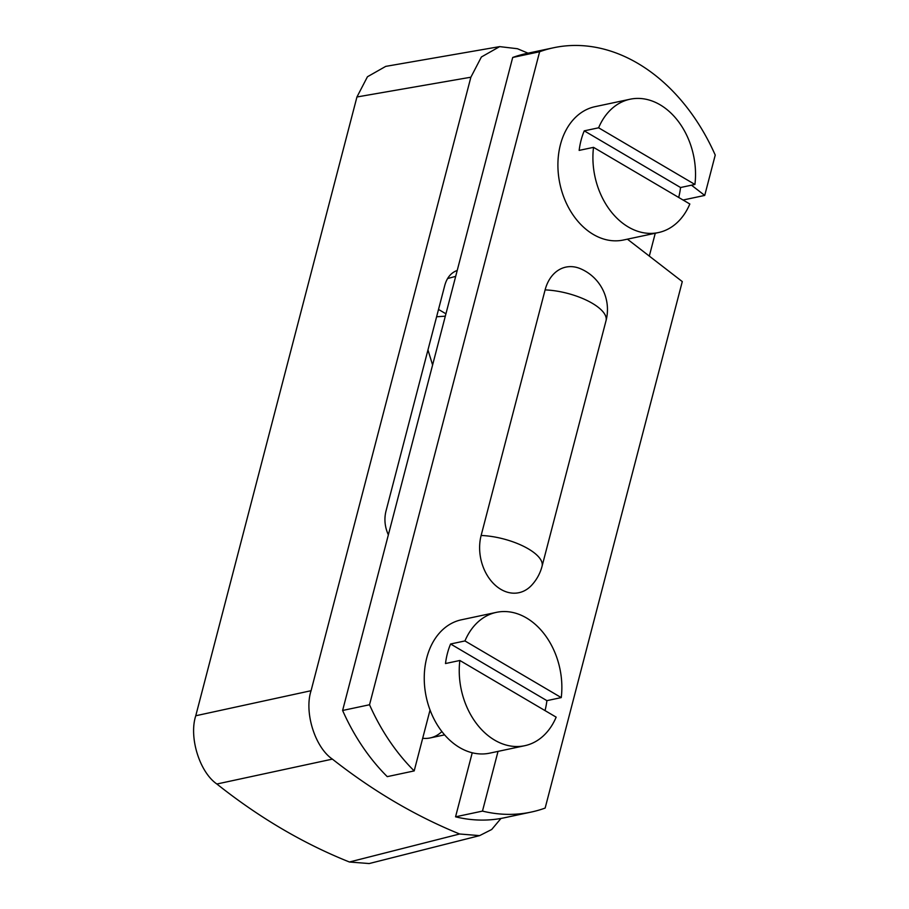 <?xml version="1.0" encoding="UTF-8"?>
<svg xmlns="http://www.w3.org/2000/svg" width="909" height="909" viewBox="0 0 909 909"><rect width="100%" height="100%" fill="white"/><g stroke="black" fill="none" stroke-linecap="round" stroke-linejoin="round"><path stroke-width="1.36" d="M524.732 745.71A68.164 50.415 78 0 0 556.16 717.144L459.852 660.479A68.164 50.415 78 0 0 524.732 745.71L489.724 753.152A68.164 50.415 -102 0 1 438.638 726.995A68.164 50.415 -102 0 1 426.776 657.775A68.164 50.415 -102 0 1 461.386 619.802L496.382 612.359A68.164 50.415 78 0 0 464.953 640.936L561.251 697.601A68.164 50.415 78 0 0 496.382 612.359M459.852 660.479L445.501 663.536A68.164 50.415 -102 0 1 447.421 653.389A68.164 50.415 -102 0 1 450.591 643.992L464.953 640.936M561.251 697.601L546.9 700.646A68.164 50.415 -102 0 1 545.025 710.599M546.9 700.646L450.591 643.992M658.389 232.579A68.164 50.415 78 0 0 689.829 204.002L593.52 147.349A68.164 50.415 78 0 0 658.389 232.579L623.392 240.021A68.164 50.415 -102 0 1 572.295 213.854A68.164 50.415 -102 0 1 560.433 144.645A68.164 50.415 -102 0 1 595.043 106.671L630.051 99.229A68.164 50.415 78 0 0 598.611 127.794L694.919 184.459A68.164 50.415 78 0 0 630.051 99.229M593.52 147.349L579.158 150.394A68.164 50.415 -102 0 1 581.078 140.259A68.164 50.415 -102 0 1 584.248 130.851L598.611 127.794M694.919 184.459L680.557 187.515A68.164 50.415 -102 0 1 678.693 197.458M680.557 187.515L584.248 130.851M649.31 256.099L655.264 233.238M332.387 759.117C314.957 747.346 304.015 712.19 311.071 690.704L195.765 715.758C188.742 737.176 199.56 772.15 216.876 784.012C259.099 817.555 303.276 843.552 349.431 862.005L369.19 863.55L479.622 835.621L459.647 833.996C415.413 815.987 372.997 791.035 332.387 759.117L216.876 784.012M500.973 818.441L491.712 829.485L479.622 835.621M422.685 738.256A40.894 30.247 78 0 0 441.888 731.552M457.216 270.473C451.125 272.632 446.989 277.563 444.808 285.278L385.927 511.335C384.041 519.221 384.848 527.061 388.348 534.867M311.071 690.704L470.873 77.208L481.384 56.994L499.666 46.62L517.437 48.722L528.038 53.176M470.873 77.208L356.942 96.979L367.452 76.754L385.734 66.38L499.666 46.62M356.942 96.979L195.765 715.758M432.593 364.998L427.969 349.942M445.933 313.798L438.513 309.435M445.319 316.173L436.604 316.764M387.257 776.638A190.856 141.168 -102 0 1 342.613 710.474L369.531 704.748A190.856 141.168 -102 0 0 414.186 770.912L387.257 776.638M683.057 200.025L704.725 195.424L715.235 155.075A190.856 141.168 -102 0 0 553.626 47.745L526.697 53.461A190.856 141.168 -102 0 0 512.699 57.472L539.628 51.745A190.856 141.168 -102 0 1 553.626 47.745M342.613 710.474L512.699 57.472M539.628 51.745L369.531 704.748M531.151 812.078L504.222 817.805A190.856 141.168 -102 0 1 455.557 816.816L482.474 811.101A190.856 141.168 -102 0 0 531.151 812.078A190.856 141.168 -102 0 0 545.15 808.067L682.284 281.585L627.403 239.158M430.048 710.02L414.186 770.912M482.474 811.101L498.03 751.391M472.237 752.777L455.557 816.816M691.488 185.186L704.725 195.424M542.059 566.25A44.302 44.302 0 0 1 531.515 585.385A40.894 30.247 -102 0 1 493.917 583.953A40.894 30.247 -102 0 1 481.134 535.481A44.302 16.714 14.6 0 1 528.356 548.877A44.302 16.714 14.6 0 1 542.059 566.25L606.03 320.672A44.302 16.714 -165.4 0 0 592.316 303.311A44.302 16.714 -165.4 0 0 545.105 289.903L481.134 535.481M545.105 289.903A40.894 30.247 -102 0 1 580.362 268.678A44.302 44.302 0 0 1 606.03 320.672M459.647 833.996L349.431 862.005M447.569 278.552L455.682 276.37M444.603 734.87L430.207 737.926"/></g></svg>
